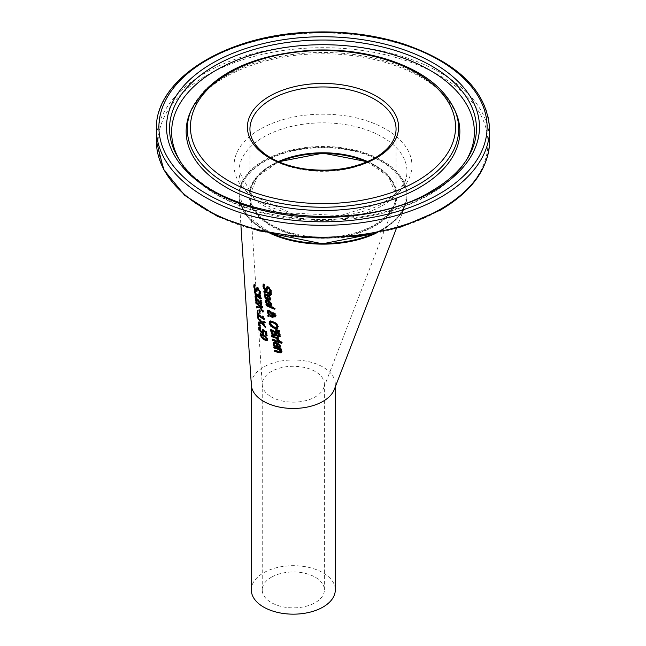 <?xml version="1.0" encoding="UTF-8"?>
<svg xmlns="http://www.w3.org/2000/svg" width="646" height="646" viewBox="0 0 646 646"><rect width="100%" height="100%" fill="white"/><g stroke="black" fill="none" stroke-linecap="round" stroke-linejoin="round"><path stroke-width="0.48" stroke-dasharray="3.23 2.42" d="M334.297 389.481A41.99 24.241 0 0 0 335.298 384.217A41.99 24.241 0 0 0 309.377 361.817A41.99 24.241 0 0 0 263.616 367.073A41.99 24.241 0 0 0 251.318 384.217A41.99 24.241 0 0 0 251.351 385.129M269.891 233.214A83.98 48.482 180 0 1 262.074 229.023A83.98 48.482 180 0 1 239.085 197.482A83.98 48.482 180 0 1 289.408 151.212A83.98 48.482 180 0 1 382.384 161.371A83.98 48.482 180 0 1 404.969 206.187A83.98 48.482 180 0 1 376.109 233.214M263.374 330.857L262.979 329.266L266.701 331.358L267.396 335.468L266.507 335.016M261.412 331.858L259.87 328.709M259.829 327.659L259.958 326.973L260.871 327.611L260.621 329.25L261.17 330.623L263.14 331.963M264.044 330.784L264.028 332.989L263.423 333.336M266.798 335.815L267.396 335.468M266.095 331.705L266.701 331.358M262.373 329.613L262.979 329.266M260.572 330.97L261.17 330.623M260.047 328.62L260.645 328.265M260.273 328.039L260.879 327.692M260.265 327.966L260.871 327.611M259.353 327.32L259.958 326.973M263.148 284.369L263.754 284.022L264.941 284.708L264.392 286.574L265.877 288.932L266.863 288.609M263.576 284.62L263.754 284.022M264.343 285.056L264.941 284.708M264.351 285.128L264.957 284.781M266.83 286.881L268.736 286.727L271.457 290.28L271.336 292.267L270.892 292.065M266.976 287.43L267.436 286.525L266.798 286.897M265.038 289.133L263.843 287.187M270.537 289.933L269.027 287.817L267.985 288.205L267.105 290.337M270.722 292.614L271.336 292.267M265.231 294.261L266.079 293.906L267.517 294.398L271.118 298.468L270.416 299.881M266.168 295.052L265.902 296.134L266.895 298.428L265.869 297.887L265.312 296.546M270.27 298.04L268.348 295.69L268.865 298.654L269.996 298.888M268.26 299.001L268.865 298.654M265.732 297.774L266.338 297.418M266.289 298.718L266.887 298.371M266.297 298.775L266.895 298.428M264.448 290.837L264.997 290.482L269.116 292.436L269.002 291.798L269.826 292.186L269.939 292.824L271.675 293.591L271.853 294.536L271.11 294.213M268.397 292.154L269.002 291.798M269.22 292.541L269.826 292.186M269.334 293.171L269.939 292.824M271.062 293.946L271.675 293.591M271.239 294.883L271.853 294.536M270.109 293.769L270.424 295.497L269.592 295.117M269.81 295.852L270.424 295.497M264.981 293.445L265.587 293.098L264.763 292.646M264.973 293.397L265.587 293.098M265.49 291.58L265.579 293.05M266.12 299.696L268.445 299.817L272.111 303.846L271.409 305.267M267.064 300.487L266.798 301.569L267.815 303.846L266.774 303.321L266.225 302.062M271.247 303.426L269.293 301.101L269.818 304.056L270.973 304.274M269.212 304.403L269.818 304.056M266.645 303.2L267.242 302.853M267.202 304.145L267.807 303.798M267.21 304.201L267.815 303.846M272.814 317.606L273.428 317.243L272.685 316.952M270.779 315.837L270.319 315.466M267.848 315.426L269.398 314.578L267.985 312.583M268.857 311.485L268.615 312.381L269.794 314.36L269.398 314.578M272.628 316.629L273.242 316.274L273.428 317.243M270.819 315.183L273.242 316.274M267.848 310.54L269.624 310.46L272.241 312.866L273.928 312.624L275.414 313.649L276.343 315.313L275.64 316.653M273.67 315.797L272.499 314.279M274.792 314.004L275.414 313.649M269.794 314.36L271.934 313.181L270.06 311.614M273.024 315.337L275.592 315.014L274.179 313.617M272.192 314.327L272.806 313.972L273.638 314.982M273.444 313.504L272.806 313.972M266.766 305.17L266.604 304.226L275.043 307.948L275.228 308.877L274.477 308.602M265.999 304.573L266.604 304.226M274.421 308.303L275.043 307.948M274.607 309.24L275.228 308.877M271.15 330.066L271.029 329.403L279.888 332.512L280.38 336.235L279.734 336.614L280.38 336.235M270.416 329.751L271.029 329.403M279.25 332.884L279.888 332.512M276.407 334.911L275.769 335.621M277.239 335.597L276.593 334.846M272.378 333.748L272.992 333.393L274.356 334.402L275.608 334.289M272.16 330.776L272.992 333.393M276.335 332.319L277.11 334.644L279.29 335.347M269.923 321.159L273.347 321.312L276.908 323.42L278.66 326.173L277.707 328.208M270.957 322.007L270.593 323.202L274.437 326.819L276.997 327.159L276.367 327.514M276.286 323.783L276.908 323.42M279.225 342.574L279.871 342.202L279.096 341.976M279.015 341.653L279.661 341.282L279.871 342.202M272.249 339.384L272.87 339.029L279.661 341.282M273.048 339.966L272.87 339.029M276.375 330.049L276.238 329.387L279.783 330.3L280.033 331.382L279.242 331.115M275.608 329.751L276.238 329.387M279.145 330.671L279.783 330.3M279.387 331.753L280.033 331.382M273.839 342.186L276.536 342.105L280.897 345.739L280.122 347.209M275.196 346.555L275.818 346.191L274.59 345.772M275.18 346.498L275.818 346.191M274.518 345.618L275.148 345.255L275.81 346.135M274.921 342.913L274.615 344.019L275.148 345.255M277.546 346.555L279.548 346.288M279.871 345.416L278.289 343.632M277.546 343.301L278.184 346.191M278.143 339.651L277.013 337.955M272.329 336.275L272.152 335.339L278.838 337.656L279.048 338.577L277.998 338.262L279.452 340.539L278.216 340.176M271.538 335.694L272.152 335.339M278.2 338.019L278.838 337.656M278.41 338.94L279.048 338.577M278.814 340.91L279.452 340.539M280.994 350.075L281.648 349.696L280.824 349.486L282.262 351.384L281.543 352.538M275.293 350.996L275.099 350.067L280.655 351.561L280.009 351.933M274.469 350.431L275.099 350.067M280.776 349.163L281.43 348.783L281.648 349.696M273.775 347.031L274.397 346.668L281.43 348.783M281.01 350.851L279.783 349.211M274.582 347.596L274.397 346.668M281.099 342.59L280.857 341.548L282.149 341.879L282.407 342.921L281.099 342.59M280.211 341.928L280.857 341.548M281.495 342.259L282.149 341.879M281.745 343.292L282.407 342.921M260.225 295.384L259.845 294.261L260.766 294.899L261.469 297.152L261.323 298.5L260.596 298.953M258.045 294.956L258.642 294.6L259.975 297.257L260.621 297.346L260.322 295.327M259.296 294.649L259.853 294.326M259.24 294.608L259.845 294.261M260.168 295.246L260.766 294.899M260.726 298.848L261.323 298.5L260.209 298.355M258.287 296.102L257.641 296.974M259.522 297.701L258.594 295.925M257.665 296.958L258.271 296.603L257.229 296.264L255.832 294.487L255.081 292.137M257.358 294.439L257.964 294.083L258.642 294.6M255.574 294.447L256.187 294.091L257.956 295.505L257.964 294.083M255.356 291.483L255.969 291.128L256.187 294.091M255.348 291.411L255.969 291.128M254.548 290.7L255.162 290.353L255.961 291.055M255.033 291.136L255.162 290.353M254.371 285.233L254.532 284.466L255.453 285.306L255.033 287.099L256.196 289.634L256.971 289.44M257.06 288.269L257.415 287.43L258.457 287.785L260.645 291.645L260.548 293.615L259.522 292.896M259.934 291.443L258.691 288.907L257.867 289.174L257.754 290.49L256.842 291.499M257.148 290.845L256.454 290.805M255.873 290.183L254.411 286.59M259.942 293.962L260.548 293.615M254.855 285.734L255.469 285.379M254.847 285.653L255.453 285.306M253.91 284.821L254.532 284.466M262.292 307.867L262.89 307.52L262.171 307.068M259.837 305.51L263.366 310.621L263.56 311.848L259.87 306.826M262.769 310.968L263.366 310.621M262.139 306.866L262.736 306.519L262.89 307.52M262.954 312.196L263.56 311.848M255.808 302.288L256.414 301.94L262.736 306.519M256.551 302.958L256.414 301.94M256.357 306.551L259.417 305.606M259.853 303.047L256.446 297.499L256.93 301.262L256.26 300.697L255.897 297.822M255.784 296.958L255.663 295.965L256.47 296.667L260.604 302.804L261.38 302.982L261.517 302.231L260.669 299.986L261.614 300.608L262.308 302.812L261.662 304.242M260.072 300.39L260.677 300.043M260.063 300.333L260.669 299.986M261.016 300.955L261.614 300.608M255.856 297.023L256.47 296.667M255.049 296.32L255.663 295.965M256.317 301.617L256.93 301.262M262.906 317.218L262.728 315.821L263.366 316.209L264.602 318.349L264.723 319.124L263.996 318.712M262.131 316.169L262.728 315.821M262.769 316.556L263.366 316.209M257.964 314.554L258.57 314.206L262.938 317.194M263.996 318.696L264.602 318.349M257.778 313.173L258.384 312.817L258.57 314.206M264.125 319.471L264.723 319.124M257.156 312.688L257.77 312.333L258.384 312.817M258.174 316.112L258.19 315.49M258.077 314.634L257.77 312.333M258.279 316.887L258.885 316.54L258.263 316.064M258.707 315.191L258.885 316.54M259.595 310.46L259.474 309.595L260.249 310.145L260.661 313.027L259.878 312.478M258.868 309.943L259.474 309.595M259.644 310.5L260.249 310.145M260.055 313.375L260.661 313.027M260.12 326.408L260.726 326.06L259.506 325.196L259.337 323.969L260.548 324.841L260.726 326.06M259.95 325.188L260.548 324.841M258.731 324.316L259.337 323.969M259.086 322.144L261.331 321.748L258.529 318.05L258.384 316.952L261.929 321.643L265.07 321.401L265.256 322.548L264.602 322.604M262.76 322.725L265.845 326.173L266.023 327.247L262.155 322.855M265.24 326.521L265.845 326.173M265.417 327.595L266.023 327.247M258.432 322.144L259.038 321.797M264.65 322.895L265.256 322.548M264.464 321.748L265.07 321.401M257.778 317.307L258.384 316.952M261.331 321.991L261.929 321.643M262.341 337.624L260.822 335.169M260.758 333.732L263.875 334.475L268.138 338.932L267.452 340.256M261.993 334.483L261.436 335.145L262.308 336.728L264.472 338.27L266.685 339.215L267.282 338.512L266.047 336.784M375.253 225.825A73.902 42.668 0 0 0 342.13 154.442A73.902 42.668 0 0 0 251.617 206.696A73.902 42.668 0 0 0 375.253 225.825M381.786 229.596A83.14 47.998 0 0 0 344.52 149.291A83.14 47.998 0 0 0 242.694 208.077A83.14 47.998 0 0 0 381.786 229.596M270.763 396.563A31.073 17.943 0 0 0 301.593 401.505A31.073 17.943 0 0 0 323.638 388.117A31.073 17.943 0 0 0 324.381 384.217A31.073 17.943 0 0 0 305.203 367.647A31.073 17.943 0 0 0 271.336 371.531A31.073 17.943 0 0 0 262.236 384.217A31.073 17.943 0 0 0 262.26 384.895A31.073 17.943 0 0 0 270.763 396.563M271.336 577.241A31.073 17.943 0 0 0 262.236 589.927A31.073 17.943 0 0 0 271.336 602.605A31.073 17.943 0 0 0 305.203 606.497A31.073 17.943 0 0 0 324.381 589.927A31.073 17.943 0 0 0 305.203 573.349A31.073 17.943 0 0 0 271.336 577.241M251.318 589.927A41.99 24.241 180 0 1 263.616 572.784A41.99 24.241 180 0 1 309.377 567.527A41.99 24.241 180 0 1 335.298 589.927M366.896 161.936A73.063 42.184 180 0 1 374.664 165.828A73.063 42.184 180 0 1 394.318 204.822A73.063 42.184 180 0 1 342.485 236.307A73.063 42.184 180 0 1 269.996 224.687A73.063 42.184 180 0 1 249.994 197.24A73.063 42.184 180 0 1 279.104 161.936M263.132 329.363L263.132 329.791M263.592 331.842L264.198 331.495M261.719 332.068L262.316 331.721M260.015 329.597L260.621 329.25M263.794 286.921L264.392 286.574M265.272 289.279L265.877 288.932M268.13 287.082L268.736 286.727M270.844 290.635L271.457 290.28M267.242 289.892L267.848 289.545M267.387 288.56L267.985 288.205M265.296 296.482L265.902 296.134M270.504 298.815L271.118 298.468M266.911 294.746L267.517 294.398M265.353 291.193L265.958 290.837M264.674 292.533L265.28 292.186M266.2 301.916L266.798 301.569M271.498 304.201L272.111 303.846M267.84 300.164L268.445 299.817M269.011 310.815L269.624 310.46M270.569 311.913L271.183 311.566M273.315 312.979L273.928 312.624M275.721 315.676L276.343 315.313M268.009 312.729L268.615 312.381M273.977 315.87L274.59 315.514M279.686 334.814L280.332 334.442M273.734 334.757L274.356 334.402M271.7 331.931L272.313 331.576M277.756 335.791L278.394 335.427M276.48 335.008L277.11 334.644M275.939 333.788L276.569 333.425M273.815 327.175L274.437 326.819M272.733 321.668L273.347 321.312M269.713 321.224L270.319 320.876M278.022 326.537L278.66 326.173M275.907 342.469L276.536 342.105M280.243 346.111L280.897 345.739M273.993 344.383L274.615 344.019M278.765 340.547L279.411 340.176M281.608 351.763L282.262 351.384M278.426 351.666L279.064 351.303M260.863 297.499L261.469 297.152M259.369 297.604L259.975 297.257M258.085 295.295L258.691 294.947M256.543 295.618L257.148 295.27M255.105 293.009L255.719 292.654M260.039 291.992L260.645 291.645M257.253 289.521L257.867 289.174M257.851 288.132L258.457 287.785M255.59 289.989L256.196 289.634M254.419 287.454L255.033 287.099M263.043 310.177L263.043 311.138M261.711 303.16L262.308 302.812M260.007 303.152L260.604 302.804M257.536 300.019L258.142 299.671M263.067 316.031L263.075 318.163M263.1 323.129L263.108 323.993M263.269 334.822L263.875 334.475M267.533 339.279L268.138 338.932M266.079 339.562L266.685 339.215M261.711 337.075L262.308 336.728M260.839 335.492L261.436 335.145M263.164 337.438L263.172 338.334M263.148 334.063L263.156 334.999M278.321 161.589A73.063 42.184 0 0 0 249.937 194.963A73.063 42.184 0 0 0 295.044 233.941A73.063 42.184 0 0 0 374.664 224.792A73.063 42.184 0 0 0 396.063 194.963A73.063 42.184 0 0 0 367.679 161.589M367.332 161.742L388.569 176.56L396.063 194.963L396.063 129.143A73.063 42.184 180 0 1 374.664 158.964A73.063 42.184 180 0 1 295.044 168.113A73.063 42.184 180 0 1 249.937 129.143L249.937 194.963L257.431 176.56L278.668 161.742M272.507 233.707A83.98 48.482 180 0 1 239.02 194.963A83.98 48.482 180 0 1 323 146.481A83.98 48.482 180 0 1 406.98 194.963A83.98 48.482 180 0 1 382.384 229.249A83.98 48.482 180 0 1 373.493 233.707M382.384 205.606A83.98 48.482 0 0 0 406.98 171.319A83.98 48.482 0 0 0 323 122.837A83.98 48.482 0 0 0 239.02 171.319A83.98 48.482 0 0 0 290.861 216.119A83.98 48.482 0 0 0 382.384 205.606M489.611 129.143A166.611 96.197 0 0 0 323 32.946A166.611 96.197 0 0 0 156.389 129.143M156.389 141.006A166.611 96.197 180 0 1 323 44.808A166.611 96.197 180 0 1 489.611 141.006M439.643 210.281A164.956 95.237 0 0 0 365.693 50.945A164.956 95.237 0 0 0 163.664 167.589A164.956 95.237 0 0 0 439.643 210.281M385.896 201.835A88.954 51.357 180 0 1 237.082 178.813A88.954 51.357 180 0 1 346.022 115.917A88.954 51.357 180 0 1 385.896 201.835M454.13 108.722A135.7 78.344 0 0 0 323 50.541A135.7 78.344 0 0 0 191.87 108.722M455.244 111.144A136.855 79.014 0 0 0 323 52.471A136.855 79.014 0 0 0 190.756 111.144L199.331 97.885C221.941 70.616 273.864 53.707 319.6 53.901C368.527 52.455 422.742 69.461 446.402 97.578L455.244 111.144M179.959 160.701A151.374 87.396 0 0 0 180.912 162.243C188.414 173.871 199.194 184.045 213.261 192.758C242.961 210.556 278.846 219.793 320.933 220.464C362.584 220.472 398.59 211.985 428.968 195.011C444.852 185.846 456.892 174.921 465.088 162.243L467.034 159.174A153.449 88.591 180 0 1 431.504 191.273A153.449 88.591 180 0 1 178.966 159.174L180.912 162.243A151.374 87.396 0 0 0 430.034 193.897A151.374 87.396 0 0 0 465.088 162.243A151.374 87.396 0 0 0 466.041 160.701M396.426 228.353L404.969 206.187M239.085 197.482L240.926 225.696M263.891 333.094L263.293 333.441M267.46 290.248L266.855 290.595M265.482 294.019L264.876 294.366M264.666 290.53L264.069 290.878M266.37 299.461L265.764 299.809M268.114 310.298L267.509 310.645M276.004 316.54L275.374 316.903M276.141 335.5L275.511 335.855M280.114 336.501L279.476 336.873M270.19 320.941L269.584 321.288M274.106 341.96L273.484 342.315M281.939 352.401L281.285 352.781M262.026 304.169L261.42 304.516M260.984 333.457L260.378 333.804M267.824 340.143L267.218 340.49M374.696 233.481L382.206 229.637C398.356 220.044 406.617 208.488 406.98 194.963L406.98 171.319C407.101 175.324 407.142 187.332 383.95 202.15L340.2 215.627L290.272 212.922L252.15 195.237L239.02 171.319L239.02 194.963L247.539 216.442L271.304 233.481M324.381 589.927L324.381 384.217M262.236 589.927L262.236 384.217M335.298 386.881L335.298 384.217M251.318 384.677L251.318 384.217M394.318 204.822L323.638 388.117M249.994 197.24L262.26 384.895"/><path stroke-width="0.97" d="M262.777 331.212L262.373 329.613A59.384 34.286 -0 0 0 262.526 329.702A59.384 34.286 -0 0 0 266.095 331.705L266.798 335.815A58.463 33.753 180 0 1 265.902 335.363L265.377 332.214A59.166 34.157 180 0 1 263.447 331.132L263.423 333.336L261.864 333.094L260.16 331.366L259.272 329.056L259.353 327.32A59.448 34.327 0 0 0 260.265 327.966L260.015 329.597L261.719 332.068L262.639 332.254L263.374 330.857L263.132 329.783M262.542 332.31L263.245 331.907L263.374 330.857M267.242 289.892L265.595 290.401L263.939 288.867L262.987 286.525L263.148 284.369A70.576 40.746 0 0 0 264.343 285.056L263.794 286.921L265.272 289.279L266.257 288.956L266.83 286.881L268.13 287.082L270.844 290.635L270.722 292.614A69.502 40.125 180 0 1 269.447 292.049L269.931 290.288L268.413 288.164L267.387 288.56L266.855 290.595M269.527 288.148L269.027 287.817L267.387 288.56M265.272 289.279L266.863 288.609L267.436 286.525M267.67 299.558L267.008 295.674L265.32 295.698L266.297 298.775A67.475 38.954 180 0 1 265.272 298.234L264.505 294.867L265.546 294.261L266.911 294.746L270.504 298.815L270.125 300.14L268.203 299.817A67.45 38.946 180 0 1 267.67 299.558L268.276 299.211L267.606 295.319L265.563 295.4M264.157 292.993L263.843 291.193L265.353 291.193A69.211 39.963 -0 0 0 268.51 292.783L268.397 292.154A69.356 40.044 0 0 0 269.22 292.541L269.334 293.171A69.211 39.963 0 0 0 271.062 293.946L271.239 294.883A69.001 39.834 180 0 1 269.503 294.116L269.81 295.852A68.613 39.608 180 0 1 268.978 295.472L268.679 293.728A69.001 39.834 180 0 1 265.942 292.372L264.892 291.927L264.981 293.445A68.613 39.608 180 0 1 264.157 292.993L264.707 292.678M268.679 293.728L269.285 293.381L265.49 291.58L264.674 292.533M268.615 304.969L267.937 301.093L266.217 301.133L267.21 304.201A66.263 38.251 180 0 1 266.168 303.668L265.393 300.301L266.451 299.696L267.84 300.164L271.498 304.201L271.11 305.518L269.156 305.227A66.239 38.243 180 0 1 268.615 304.969L269.22 304.621L268.542 300.737L266.467 300.834M272.305 312.801L271.627 313.221L273.315 312.979L274.792 314.004L275.721 315.676L275.374 316.903L274.275 316.879L271.885 314.634L270.214 315.539L272.628 316.629L272.814 317.606A63.583 36.709 180 0 1 272.265 317.388L269.713 315.821L268.074 316.71L267.848 315.426L268.793 314.933L267.113 312.042L267.509 310.645L269.011 310.815L271.627 313.221L271.974 312.922M274.607 309.24A65.803 37.993 180 0 1 266.16 305.518L265.999 304.573A66.021 38.114 -0 0 0 274.421 308.303L274.607 309.24M276.407 334.911L273.993 335.799L271.901 334.297L270.416 329.751A60.361 34.844 0 0 0 279.25 332.884L279.734 336.606L278.151 336.857L275.963 335.209A59.529 34.367 180 0 1 275.923 335.193L275.511 335.855M269.059 323.137L269.713 321.224L272.733 321.668L276.286 323.783L278.022 326.537L277.287 328.499L274.017 328.2L270.593 326.02L269.059 323.137L270.319 320.876M279.015 341.653L279.225 342.574A57.962 33.463 180 0 1 272.434 340.321L272.249 339.384A58.172 33.584 0 0 0 279.015 341.653M275.753 330.413L275.608 329.751L279.145 330.671L279.387 331.753L275.753 330.413L276.375 330.049L276.238 329.387M273.428 345.158L273.363 342.396L275.907 342.469L280.243 346.111L279.799 347.467L277.489 347.378A56.654 32.704 180 0 1 276.843 347.185L276.02 343.381L274.3 343.268L273.993 344.383L275.196 346.555A56.67 32.72 180 0 1 273.969 346.127L273.428 345.158L274.049 344.794L273.839 342.186M276.383 338.318A58.802 33.947 180 0 1 271.716 336.631L271.538 335.694A59.012 34.068 -0 0 0 278.2 338.019L278.41 338.94A58.802 33.947 180 0 1 277.36 338.625L278.814 340.91A58.342 33.681 180 0 1 277.578 340.539L276.383 338.318L277.013 337.955L272.329 336.275L272.152 335.339M281.608 351.763L281.18 352.829L279.201 352.748A55.443 32.009 180 0 1 274.663 351.359L274.469 350.431A55.661 32.13 0 0 0 278.426 351.666L280.009 351.933L280.356 351.23L279.137 349.583A56.226 32.462 180 0 1 273.961 347.96L273.775 347.031A56.436 32.583 0 0 0 280.776 349.163L280.994 350.075A56.226 32.462 180 0 1 280.17 349.857L281.608 351.763M280.009 351.933L280.921 350.608M281.745 343.292A57.946 33.455 180 0 1 280.453 342.961L280.211 341.928A58.188 33.592 0 0 0 281.495 342.259L281.745 343.292M260.726 298.848L259.603 298.702L257.988 296.28A66.821 38.582 180 0 1 257.924 296.231L257.665 296.958L256.615 296.611L255.218 294.842L254.548 290.7A67.499 38.97 0 0 0 255.348 291.411L255.574 294.447L257.35 295.852L257.358 294.439A67.16 38.776 0 0 0 258.045 294.956L259.369 297.604L260.015 297.693L259.24 294.608A67.459 38.946 0 0 0 260.168 295.246L260.863 297.499L260.596 298.953M259.369 297.604L260.621 297.346L260.685 296.562M256.543 295.618L257.956 295.505L258.02 294.519M257.148 290.845L255.848 291.152L254.548 289.408L253.797 286.945L253.91 284.821A68.807 39.729 -0 0 0 254.847 285.653L254.419 287.454L255.59 289.989L256.365 289.788L256.809 287.785L257.851 288.132L260.039 291.992L259.942 293.962A67.733 39.107 180 0 1 258.917 293.252L259.304 291.548L258.085 289.255L257.253 289.521L256.842 291.499M255.59 289.989L256.971 289.44L257.415 287.43M258.658 288.923L257.253 289.521M260.911 302.586L260.063 300.333A66.191 38.219 0 0 0 261.016 300.955L261.711 304.105L260.968 304.573L260.201 304.218L255.832 297.854L256.317 301.617A65.189 37.638 180 0 1 255.646 301.052L255.049 296.32A66.231 38.235 -0 0 0 255.856 297.023L260.007 303.152L260.782 303.337L261.493 302.247L261.38 302.982L260.007 303.152M260.055 313.375A62.993 36.37 180 0 1 259.272 312.825L258.868 309.943A63.631 36.733 -0 0 0 259.644 310.5L260.055 313.375M259.95 325.188L260.12 326.408A59.812 34.529 180 0 1 258.901 325.544L258.731 324.316A60.078 34.682 0 0 0 259.95 325.188M240.926 225.696L251.351 385.129A41.99 24.241 0 0 0 262.849 400.9A41.99 24.241 0 0 0 304.508 407.578A41.99 24.241 0 0 0 334.297 389.481L396.426 228.353M264.036 339.651L262.567 338.682L260.112 334.999L260.378 333.804L263.269 334.822L267.533 339.279L267.25 340.474L265.506 340.345L264.036 339.651L264.642 339.303L262.341 337.624M263.423 333.336L262.542 333.441M265.417 327.595L261.549 323.202L258.594 323.307L258.432 322.144L260.726 322.104L257.924 318.397L257.778 317.307L261.331 321.991L264.464 321.748L264.65 322.895L262.155 323.073L265.24 326.521L265.417 327.595M264.125 319.471A62.121 35.861 180 0 1 262.478 318.51A62.121 35.861 180 0 1 258.101 315.539L258.279 316.887A61.822 35.692 180 0 1 257.657 316.411L257.156 312.688A62.638 36.168 0 0 0 257.778 313.173L257.964 314.554A62.331 35.99 -0 0 0 262.341 317.541L262.131 316.169A62.638 36.168 0 0 0 262.47 316.379A62.638 36.168 0 0 0 262.769 316.556L264.125 319.471M262.954 312.196L259.482 307.116L256.527 307.876L256.357 306.551L258.812 305.954L258.343 305.211A64.697 37.355 180 0 1 255.937 303.305L255.808 302.288A64.923 37.484 -0 0 0 262.139 306.866L262.292 307.867A64.697 37.355 180 0 1 259.232 305.857L262.769 310.968L262.954 312.196M376.109 233.214A83.98 48.482 180 0 1 269.891 233.214M264.028 332.989L263.148 333.094L261.412 331.858M259.983 329.258L259.958 326.973M263.14 331.963L263.148 333.094M266.669 335.096L265.982 331.858L264.044 330.784L263.447 331.132M265.377 332.214L265.982 331.858M265.902 335.363L266.507 335.016M263.843 287.187L263.754 284.022M265.877 288.932L266.863 288.609M266.37 287.777L266.976 287.43M267.105 290.337L264.545 288.52M269.027 287.817L267.985 288.205M269.439 291.976L270.044 291.621L270.319 289.222M269.447 292.049L270.044 291.621M271.336 292.267L270.06 291.693M265.425 296.853L265.231 294.261M270.739 299.784L268.276 299.211M269.552 299.138L270.085 298.848L269.39 299.235L269.665 298.387L268.994 297.055L267.743 296.038L268.26 299.001L269.39 299.235M269.996 298.888L270.27 298.04L269.665 298.387M267.743 296.038L268.348 295.69M268.994 297.055L269.487 296.772M267.008 295.674L267.606 295.319M265.272 298.234L265.813 297.919M264.763 292.646L264.448 290.837M268.51 292.783L269.067 292.468M271.853 294.536L270.109 293.769L269.503 294.116M265.49 291.58L265.28 292.186L265.49 291.58M268.978 295.472L269.592 295.117L269.285 293.381M270.424 295.497L269.592 295.117M266.314 302.296L266.12 299.696M271.724 305.17L269.22 304.621M270.529 304.532L271.239 303.386M270.973 304.274L270.359 304.629L270.642 303.781L269.955 302.457L268.688 301.448L269.212 304.403L270.359 304.629M268.688 301.448L269.293 301.101M269.955 302.457L270.456 302.166M267.937 301.093L268.542 300.737M266.168 303.668L266.717 303.354M269.713 315.821L268.679 316.354L268.453 315.07M268.074 316.71L268.679 316.354M272.878 317.033L270.319 315.466M268.793 314.933L271.328 313.536L269.455 311.97L268.251 311.832L268.009 312.729L269.18 314.707M267.985 312.583L267.848 310.54M270.214 315.539L272.499 314.279M275.64 316.653L273.541 315.676M271.328 313.536L271.869 313.084M270.496 311.84L268.251 311.832M273.024 315.337L273.977 315.87L274.97 315.377L272.822 313.859L272.192 314.327L273.024 315.337M273.977 315.87L275.519 315.062M274.59 315.514L275.592 315.014M274.598 313.819L273.444 313.504L272.192 314.327M273.444 313.504L272.806 313.972M275.228 308.877L266.766 305.17L266.604 304.226M266.16 305.518L266.766 305.17M271.901 334.297L272.515 333.942L271.029 329.403M275.769 335.621L272.515 333.942M275.963 335.209L276.431 334.935M280.38 336.235L278.789 336.485L277.239 335.597M274.356 334.402L275.608 334.289L274.776 334.87L274.72 332.335L275.341 331.979L272.16 330.776L271.546 331.132L272.378 333.748L273.734 334.757L275.608 334.289L275.341 331.979M274.72 332.335A60.135 34.714 180 0 1 271.546 331.132M277.756 335.791L278.652 335.71L278.394 333.538L279.032 333.166L276.335 332.319L275.713 332.682L276.48 335.008L277.756 335.791L279.29 335.347L279.032 333.166M278.394 335.427L279.29 335.347L278.394 335.427M278.394 333.538A60.135 34.714 180 0 1 275.713 332.682M277.917 328.136L274.639 327.845L270.626 324.978M270.464 324.736L269.665 322.79M277.594 325.842L276.31 323.904L273.549 322.338L271.094 321.942L269.98 323.557L273.815 327.175L276.367 327.514L277.215 327.062L277.594 325.842L276.964 326.206L275.689 324.26L272.935 322.693L270.343 322.362M276.367 327.514L276.964 326.206M279.096 341.976L273.048 339.966L272.87 339.029M272.434 340.321L273.048 339.966M279.242 331.115L276.375 330.049M280.445 347.096L277.481 346.813L276.658 343.018L274.3 343.268M276.843 347.185L277.481 346.813M276.02 343.381L276.649 343.018M273.969 346.127L274.59 345.772L274.049 344.794M278.902 346.66L279.225 345.788L278.41 344.536L276.908 343.664L277.546 346.555L279.653 346.24L279.734 345.012M279.096 346.547L279.548 346.288M278.41 344.536L278.999 344.197M278.289 343.632L276.908 343.664M279.452 340.539L278.216 340.176L278.063 339.368M277.538 338.52L277.013 337.955M278.273 338.342L277.36 338.625M271.716 336.631L272.329 336.275M277.57 340.499L278.2 340.127M277.578 340.539L278.216 340.176M281.543 352.538L275.293 350.996L275.099 350.067M274.663 351.359L275.293 350.996M280.17 349.857L280.857 349.494M280.655 351.561L281.01 350.851L280.655 351.561M279.137 349.583L279.783 349.211L274.582 347.596L274.397 346.668M280.324 349.769L279.783 349.211M273.961 347.96L274.582 347.596M281.608 342.719L280.857 341.548M280.453 342.961L281.099 342.59M259.724 295.674L260.225 295.384M261.323 298.5L259.522 297.701M258.271 296.603L256.664 295.715M255.097 292.267L255.162 290.353M259.975 297.257L260.621 297.346L259.975 297.257M257.148 295.27L257.956 295.505L257.148 295.27M254.419 286.622L254.532 284.466M256.196 289.634L256.971 289.44M260.548 293.615L259.522 292.896L259.902 291.193M258.691 288.907L257.867 289.174M257.076 291.168L255.873 290.183M258.917 293.252L259.522 292.896M258.909 293.171L259.506 292.824M256.446 288.625L257.06 288.269M262.171 307.068L259.837 305.51L259.232 305.857M255.937 303.305L256.543 302.901M259.482 307.116L259.902 306.874M258.343 305.211L258.941 304.864L256.551 302.958M260.088 306.769L257.14 307.52L256.963 306.204M256.527 307.876L257.14 307.52M258.812 305.954L259.417 305.606L258.941 304.864M255.897 297.822L255.784 296.958M261.662 304.242L259.458 302.578M260.548 301.367L261.065 301.068M258.852 302.926L259.377 302.619M257.649 301.117L258.069 300.875M255.646 301.052L256.204 300.729M262.341 317.541L262.906 317.218M257.657 316.411L258.174 316.112M258.19 315.49L258.077 314.634M263.996 318.712L258.707 315.191L258.101 315.539M259.934 312.519L259.595 310.46M259.272 312.825L259.878 312.478M259.999 325.552L259.458 324.849M258.901 325.544L259.506 325.196M265.256 322.548L262.155 323.073M262.276 323.008L259.199 322.96L259.038 321.797M261.549 323.202L262.155 322.855M258.594 323.307L259.199 322.96M260.726 322.104L261.194 321.829M257.924 318.397L258.376 318.139M260.822 335.169L260.758 333.732M267.452 340.256L264.642 339.303M263.875 338.625L266.079 339.562L266.677 338.859L265.692 337.333L261.388 334.83L260.839 335.492L261.711 337.075L263.875 338.625M266.079 339.562L266.677 338.859M266.685 339.215L267.258 338.399M266.297 336.986L261.993 334.483L261.436 335.145M261.993 334.483L260.839 335.492M335.298 386.881L335.298 589.927A41.99 24.241 180 0 1 309.377 612.319A41.99 24.241 180 0 1 263.616 607.062A41.99 24.241 180 0 1 251.318 589.927L251.318 384.677M279.104 161.936A73.063 42.184 180 0 1 366.896 161.936M261.864 333.094L262.47 332.747M259.272 329.056L259.87 328.709M260.16 331.366L260.653 331.083M262.987 286.525L263.584 286.178M263.939 288.867L264.456 288.568M265.595 290.401L266.2 290.054M269.931 290.288L270.537 289.933M264.82 297.208L265.385 296.877M264.497 296.054L265.094 295.707M268.203 299.817L268.809 299.469M263.843 291.847L264.44 291.499M265.942 292.372L266.548 292.024M270.642 303.781L271.247 303.426M265.708 302.643L266.289 302.312M265.377 301.496L265.982 301.149M269.156 305.227L269.762 304.872M272.265 317.388L272.717 317.121M267.113 312.042L267.719 311.695M273.056 316.152L273.67 315.797M274.275 316.879L274.897 316.524M270.658 312.769L271.11 312.511M269.455 311.97L270.06 311.614M273.557 313.972L274.179 313.617M273.993 335.799L274.615 335.435M270.819 331.882L271.425 331.527M278.151 336.857L278.789 336.485M274.946 333.449L275.576 333.086M278.604 334.466L279.242 334.095M272.935 322.693L273.549 322.338M275.689 324.26L276.31 323.904M270.593 326.02L271.207 325.673M274.017 328.2L274.639 327.845M273.032 344.043L273.654 343.68M277.489 347.378L278.127 347.007M279.225 345.788L279.871 345.416M277.514 340.014L278.143 339.651M279.201 352.748L279.855 352.369M260.088 296.91L260.653 296.579M259.603 298.702L260.209 298.355M256.615 296.611L257.229 296.264M255.218 294.842L255.663 294.584M254.467 292.493L255.081 292.137M259.304 291.548L259.87 291.217M255.848 291.152L256.454 290.805M254.548 289.408L254.952 289.174M253.797 286.945L254.411 286.59M260.201 304.218L260.806 303.87M263.075 317.679L263.075 318.163M263.092 321.571L263.1 322.709M260.112 334.999L260.709 334.652M265.692 337.333L266.273 337.002M263.431 335.847L264.036 335.5M263.164 337.438L263.172 338.334M263.148 334.063L263.156 334.999M367.679 161.589A73.063 42.184 0 0 0 278.321 161.589M249.937 129.143A73.063 42.184 180 0 1 323 86.96A73.063 42.184 180 0 1 396.063 129.143C395.95 139.907 388.997 149.46 375.181 157.818C355.025 168.727 331.358 172.409 304.161 168.856C289.004 166.466 276.423 161.863 266.427 155.04C255.477 147.199 249.978 138.567 249.937 129.143M373.493 233.707A83.98 48.482 180 0 1 272.507 233.707M376.44 157.939A75.582 43.637 0 0 0 342.566 84.933A75.582 43.637 0 0 0 249.994 138.381A75.582 43.637 0 0 0 376.44 157.939M416.727 181.195A132.543 76.527 180 0 1 194.971 146.892A132.543 76.527 180 0 1 357.303 53.166A132.543 76.527 180 0 1 416.727 181.195M439.03 194.075A164.092 94.736 180 0 1 164.496 151.6A164.092 94.736 180 0 1 365.475 35.57A164.092 94.736 180 0 1 439.03 194.075M440.814 197.159A166.611 96.197 0 0 0 489.611 129.143C487.157 91.215 458.385 62.799 403.314 43.88C373.38 34.448 341.451 30.596 307.536 32.3C224.703 35.772 154.774 79.668 156.389 129.143A166.611 96.197 0 0 0 259.24 218.009A166.611 96.197 0 0 0 440.814 197.159M440.814 209.021A166.611 96.197 180 0 1 259.24 229.871A166.611 96.197 180 0 1 156.389 141.006L163.664 169.527L184.691 195.35L217.492 216.362L259.288 230.905L306.519 237.785L355.163 236.444L401.053 226.972L440.289 210.176C472.363 191.208 488.804 168.146 489.611 141.006A166.611 96.197 180 0 1 440.814 209.021M433.644 190.958A156.469 90.335 0 0 0 363.496 39.826A156.469 90.335 0 0 0 171.86 150.461A156.469 90.335 0 0 0 433.644 190.958M418.955 184.288A135.7 78.344 0 0 0 454.13 108.722C443.059 86.443 420.433 69.889 386.251 59.061C362.923 51.995 338.157 49.048 311.945 50.202C251.246 54.724 211.218 74.225 191.87 108.722A135.7 78.344 0 0 0 255.235 196.772A135.7 78.344 0 0 0 418.955 184.288M191.87 108.722L190.756 111.144A136.855 79.014 0 0 0 254.661 199.937A136.855 79.014 0 0 0 419.771 187.356A136.855 79.014 0 0 0 455.244 111.144L454.13 108.722M178.966 159.174A153.449 88.591 180 0 1 323 40.028A153.449 88.591 180 0 1 467.034 159.174C459.435 171.069 447.743 181.607 431.964 190.796C359.224 236.896 210.757 217.621 178.966 159.174M466.041 160.701A151.374 87.396 0 0 0 323 44.711A151.374 87.396 0 0 0 179.959 160.701M262.591 332.294L263.188 331.947M266.628 289.061L266.023 289.408M268.243 287.712L267.638 288.059M265.369 291.604L264.763 291.952M274.768 315.926L275.39 315.563M272.572 313.964L273.185 313.609M278.507 335.839L279.177 335.452M280.865 351.497L280.211 351.868M260.548 297.41L259.95 297.758M257.891 295.561L257.286 295.908M258.077 288.697L257.463 289.061M256.785 289.86L256.179 290.215M261.347 303.006L260.75 303.354M266.515 339.505L267.121 339.158M260.984 334.846L261.582 334.499M367.332 161.742L323 153.142L278.668 161.742M271.304 233.481L322.532 243.808L374.696 233.481M156.389 129.143L156.389 141.006M489.611 129.143L489.611 141.006"/></g></svg>
